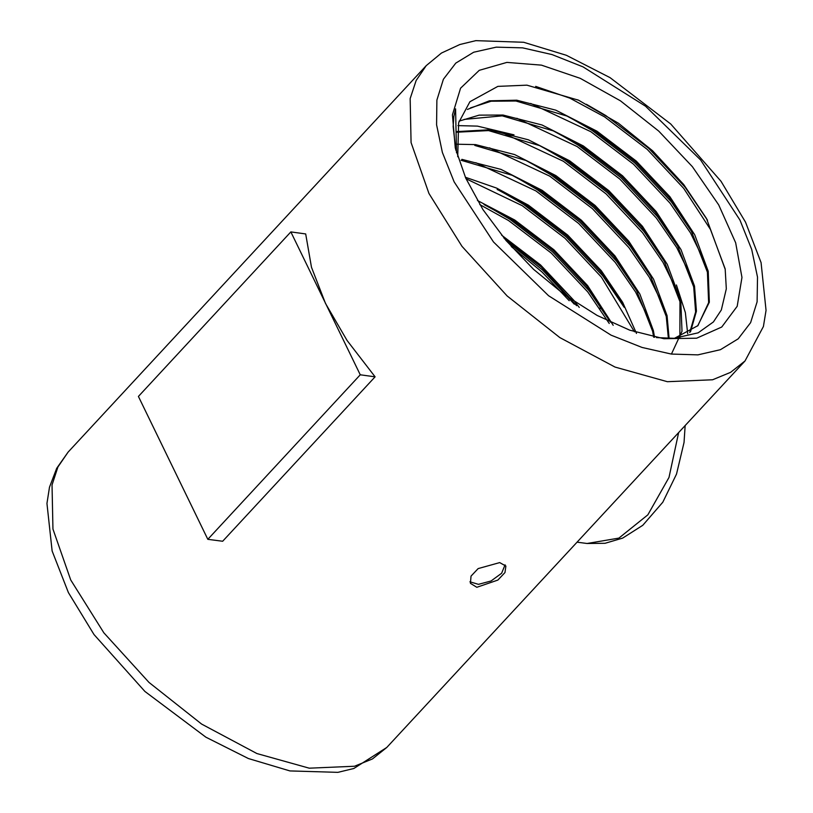 <?xml version="1.0" encoding="UTF-8"?>
<svg xmlns="http://www.w3.org/2000/svg" width="813" height="813" viewBox="0 0 813 813"><rect width="100%" height="100%" fill="white"/><g stroke="black" fill="none" stroke-linecap="round" stroke-linejoin="round"><path stroke-width="1.22" d="M725.166 268.981L710.471 229.449L683.763 188.362L647.229 149.44L604.547 116.899L569.872 98.2L535.696 86.361M704.962 262.457L690.43 232.782L670.054 203.159L633.51 164.246L590.827 131.706L530.635 103.495M691.243 277.263L676.711 247.589L656.335 217.965L619.801 179.043L577.108 146.503L516.916 118.302M677.534 292.06L663.002 262.386L642.616 232.762L606.081 193.85L563.389 161.309L503.206 133.098M663.815 306.867L649.282 277.192L628.896 247.569L592.362 208.646L549.679 176.106L489.487 147.905M650.095 321.663L635.563 291.989L615.187 262.365L578.643 223.453L535.96 190.913L475.768 162.702M634.486 331.775L601.468 277.172L564.933 238.25L522.241 205.709L466.022 178.738M609.242 323.503L587.748 291.969L551.214 253.056L508.521 220.516L479.812 204.551M569.161 300.749L542.068 272.06L511.245 246.522M579.283 307.385L573.917 300.353L540.564 264.906L501.601 235.191M613.246 325.261L587.636 285.556L553.988 249.835L514.7 219.988L477.404 200.547M636.467 333.472L622.636 302.304L601.346 270.749L567.708 235.038L528.42 205.191L496.682 188.118L465.371 177.285M654.567 337.304L653.347 330.485L639.821 293.96L615.065 255.953L581.427 220.242L542.129 190.384L500.96 169.399L461.875 159.399M669.119 338.401L667.067 315.678L653.54 279.164L628.784 241.146L595.146 205.435L555.848 175.588L514.68 154.602L475.595 144.592L456.398 144.206M671.467 354.082L681.985 331.287L680.776 300.881L667.26 264.357L642.504 226.349L608.856 190.638L569.567 160.781L528.399 139.795L489.314 129.795L456.906 131.604M690.522 331.674L696.395 311.135L694.495 286.074L680.979 249.561L656.213 211.543L622.575 175.832L583.287 145.984L542.108 124.999L503.023 114.989L479.192 115.1L459.081 121.127M674.699 338.259L697.737 325.739L709.332 302.182L708.214 271.278L694.688 234.754L669.932 196.746L636.294 161.035L596.996 131.178L555.828 110.192L516.743 100.192L489.406 100.863L467.404 109.44M455.829 150.141L453.156 126.564L453.867 116.411L455.605 108.881L456.5 152.702M707.462 220.252L685.003 187.031L648.469 148.108L605.776 115.578L586.346 104.277M692.747 233.311L671.284 201.827L634.75 162.915L592.057 130.375L573.175 119.369M679.028 248.117L657.565 216.634L621.03 177.712L578.348 145.181L559.496 134.186M687.666 333.777L685.369 312.639L676.406 284.936M665.319 262.914L643.845 231.431L607.311 192.518L564.629 159.978L545.757 148.972M514.009 134.897L477.444 126.137L457.922 125.578M651.599 277.721L630.136 246.237L593.602 207.315L550.909 174.775L532.058 163.789M637.88 292.517L616.417 261.034L579.882 222.122L537.19 189.581L518.338 178.586M624.16 307.324L602.697 275.841L566.163 236.918L523.481 204.378L504.588 193.372M610.451 322.121L588.978 290.637L552.444 251.725L509.761 219.185L490.879 208.179M574.252 304.164L542.779 270.241L506.204 240.739M697.93 325.546L708.621 302.69L707.452 272.101L690.898 229.896L669.17 197.569L635.532 161.848L596.234 132.001L566.976 116.046L515.981 101.015L491.143 101.269L470.453 107.977M689.759 332.497L695.633 311.958L693.733 286.898L677.27 244.876L655.451 212.366L621.813 176.655L582.525 146.807L553.389 130.903L502.261 115.812L464.081 119.45M679.922 337.791L680.014 301.704L663.56 259.682L641.742 227.173L608.094 191.451L568.805 161.604L539.588 145.669L488.552 130.619L456.825 132.255M668.388 338.391L666.304 316.501L649.851 274.489L628.022 241.969L594.384 206.258L555.086 176.411L525.899 160.486L474.833 145.415M653.662 337.171L652.585 331.308L636.081 289.215L614.303 256.776L580.665 221.055L541.367 191.207L512.17 175.283L461.113 160.222M622.372 304.011L600.583 271.572L566.946 235.861L527.657 206.014L498.389 190.049M608.612 318.737L586.874 286.379L553.236 250.658L513.938 220.811L483.999 204.551M576.671 305.729L541.214 267.01L503.897 237.985M457.668 156.746L458.603 122.793L469.904 101.706L497.82 86.33L526.966 85.111L578.531 100.253L618.51 123.281L652.605 150.832L683.763 184.571L706.497 218.504L725.226 269.357L726.314 288.859L721.334 309.956L713.367 321.999L698.215 332.822L674.089 338.289L656.487 337.558M207.823 539.304L222.671 541.275L375.078 376.815L360.23 374.844L290.841 231.949L138.434 396.419L207.823 539.304L360.23 374.844M375.078 376.815L347.06 340.495L325.535 303.401L311.521 267.304L305.688 233.931L290.841 231.949M469.904 581.773L478.491 584.364L491.062 580.97L501.601 573.236L505.056 564.862M663.947 338.757L629.78 330.149L597.189 315.393L564.598 294.784L533.653 269.367L505.971 240.455L482.942 209.51L465.747 178.138L455.29 147.936L452.384 114.785L460.565 88.241L479.213 70.335L506.885 62.449L541.468 65.182L580.319 78.322L620.441 100.863L658.774 131.076L692.381 166.645L718.672 204.846L735.643 242.762L741.984 277.457L737.218 306.308L721.71 327.07L696.639 338.178L663.947 338.757M476.865 587.291L470.412 583.317L471.012 576.092L478.135 568.592L499.731 562.626L505.93 566.072L504.975 572.555L497.861 580.086L476.865 587.291M602.606 309.458L599.608 308.157M671.375 354.072L697.828 354.844L720.409 349.692L738.245 338.838L750.653 322.68L757.157 301.847L757.513 277.142L751.7 249.5L739.942 219.998L700.613 159.958L645.522 106.168L583.043 66.818L552.007 54.532L522.698 47.876L496.245 47.113L473.674 52.256L455.829 63.109L443.42 79.268L436.916 100.101L436.561 124.816L442.374 152.448L454.132 181.949L493.461 241.989L548.551 295.78L611.03 335.139L642.067 347.415L671.375 354.072M68.079 452.109L57.957 466.936L51.981 485.005L52.906 529.05L70.782 579.964L103.871 632.799L148.952 682.432L201.654 724.037L256.867 753.58L309.225 768.204L354.438 766.253L372.466 758.895L386.805 747.482L744.972 360.992L730.623 372.405L712.595 379.773L667.382 381.714L615.024 367.1L559.822 337.547L507.119 295.942L462.028 246.309L428.939 193.474L411.063 142.57L410.138 98.525L416.124 80.457L426.246 65.629L68.079 452.109L56.666 468.288L49.532 487.19L46.951 503.45L52.164 551.062L68.363 592.616L93.993 634.506L144.887 691.467L205.852 737.239L248.422 758.58L289.926 770.978L337.893 772.35L353.818 768.448L386.805 747.482M577.078 542.169L587.067 543.501L618.937 538.135L647.89 514.802L669.018 477.475L678.703 432.506M566.996 116.056L566.153 115.67M663.55 259.672L663.916 260.333M649.841 274.479L650.573 275.81M512.18 175.293L510.788 174.653M498.41 190.069L497.19 189.51M577.576 99.816L578.531 100.253M698.306 325.139L697.544 325.962M587.067 543.501L605.085 543.308L622.677 538.125L642.809 525.31L662.758 502.261L676.518 474.111L683.997 442.516L685.196 425.494M426.246 65.629L441.51 53.008L459.812 44.471L475.829 40.65L523.694 42.235L566.366 55.233L610.075 77.611L670.745 124.023L721.009 181.329L745.521 222.162L761.039 262.609L766.049 310.332L763.366 326.501L744.972 360.992"/></g></svg>
